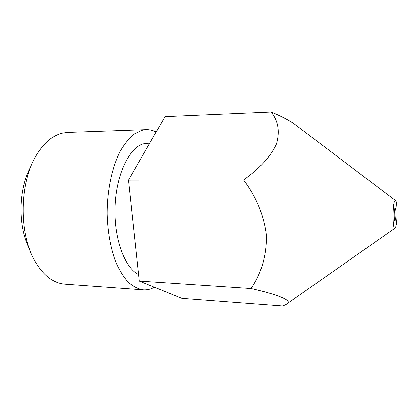<?xml version="1.0" encoding="UTF-8"?>
<svg xmlns="http://www.w3.org/2000/svg" width="418" height="418" viewBox="0 0 418 418"><rect width="100%" height="100%" fill="white"/><g stroke="black" fill="none" stroke-linecap="round" stroke-linejoin="round"><path stroke-width="0.63" d="M29.323 248.605C17.645 226.195 18.34 188.638 30.833 166.672M156.149 132.015C152.957 130.364 149.649 129.585 146.243 129.684L67.679 132.449L62.7 133.096C52.809 135.354 44.047 142.721 36.418 155.193C19.557 182.196 18.627 232.68 34.485 260.283C43.064 275.29 53.196 283.247 64.884 284.162L143.29 289.815C147.126 290.066 150.861 289.209 154.488 287.244M395.198 220.349C396.222 218.917 396.227 207.903 395.193 208.185L394.979 208.352C393.939 209.653 393.928 220.861 394.963 220.537L395.198 220.349M146.243 129.684L141.921 130.338L134.215 134.058C129.172 138.144 124.491 143.876 120.175 151.259C111.993 167.242 107.05 190.31 107.076 213.969C107.63 231.98 110.477 247.916 115.614 261.778C119.308 270.143 123.509 276.946 128.216 282.187C133.102 286.44 138.128 288.984 143.29 289.815M149.769 143.118L143.29 143.886C129.136 147.826 116.162 174.578 115.018 206.638C113.774 238.683 124.742 267.98 138.619 274.569M394.843 200.807C392.418 203.671 392.497 229.963 394.905 228.238L395.329 227.789C397.565 224.508 397.654 200.776 395.418 200.488L394.843 200.807M251.066 288.509L139.319 281.084L181.929 298.384L282.359 306.013C284.804 305.286 286.529 304.429 287.532 303.442C292.14 300.166 276.11 294.162 251.066 288.509C261.297 273.602 266.418 256.077 266.433 235.935C264.051 215.657 256.443 196.993 243.61 179.949C259.656 168.585 270.613 156.562 276.486 143.881C280.018 131.388 278.216 120.755 271.083 111.987C279.83 115.53 287.229 119.266 293.279 123.2L395.418 200.488M271.083 111.987L165.021 116.596L128.493 180.116L243.61 179.949M139.319 281.084L128.493 180.116M394.905 228.238L287.532 303.442"/></g></svg>
